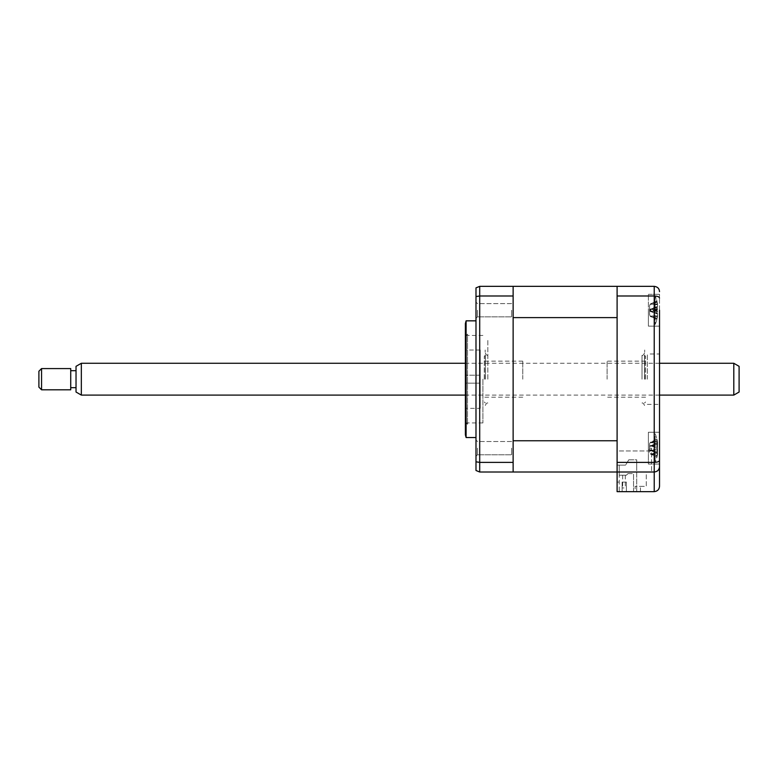 <?xml version="1.0" encoding="UTF-8"?>
<svg xmlns="http://www.w3.org/2000/svg" width="778" height="778" viewBox="0 0 778 778"><rect width="100%" height="100%" fill="white"/><g stroke="black" fill="none" stroke-linecap="round" stroke-linejoin="round"><path stroke-width="0.58" stroke-dasharray="3.89 2.92" d="M513.13 472.013L513.13 440.766L513.13 472.013L479.705 472.013L479.705 462.385L475.99 461.801L475.99 287.87L479.705 286.353L513.13 286.353L513.13 472.013L617.1 472.013L617.1 440.766L513.13 440.766L513.13 317.609L617.1 317.609L617.1 286.353L617.1 472.013L654.23 472.013C657.527 471.624 659.297 469.854 659.53 466.712L659.53 486.338M659.53 291.662C659.297 288.521 657.527 286.751 654.23 286.353L513.13 286.353M659.53 448.147L659.53 432.228L659.53 464.058L659.53 432.228L648.395 432.228L648.395 448.147L648.395 432.228L648.395 448.147L648.395 432.228L659.53 432.228M659.53 310.228L659.53 294.317L659.53 326.138L659.53 310.228L659.53 326.138L659.53 310.228L659.53 326.138L648.395 326.138L648.395 294.317L648.395 326.138L648.395 310.228L648.395 326.138L659.53 326.138M659.53 379.187L659.53 353.99L659.53 379.187M647.335 379.187L647.335 353.99L647.335 379.187M640.44 491.647L640.44 486.338L640.44 491.647L635.13 491.647L640.44 491.647M640.44 486.338L646.275 486.338L646.275 472.013L651.575 472.013L651.575 450.977L617.1 450.977L617.1 491.647L635.13 491.647L635.13 486.338L646.275 486.338L646.275 472.013L651.575 472.013L651.575 450.977L617.1 450.977L617.1 491.647L635.13 491.647L635.13 486.338L640.44 486.338M648.395 448.147L648.395 464.058L648.395 449.83L651.575 449.83L648.395 449.83L648.395 464.058L648.395 448.147L651.575 448.274L648.395 448.147M651.575 449.83L651.575 448.274L651.575 449.83M647.335 404.385L659.53 404.385L659.53 353.99L647.335 353.99M617.1 286.353L617.1 295.99L654.23 295.99C657.527 296.136 659.297 296.817 659.53 298.042M617.1 295.99L617.1 462.385L654.23 462.385C657.527 462.239 659.297 461.558 659.53 460.333M617.1 462.385L617.1 472.013L654.23 472.013C657.429 471.682 659.19 469.912 659.53 466.712M617.1 472.013L654.23 472.013L654.23 491.647L617.1 491.647L622.137 491.647L622.137 482.097L626.378 482.097L626.378 491.647L626.378 482.097L626.378 491.647L636.725 491.647L626.378 491.647L626.378 482.097L622.137 482.097L626.378 482.097L622.137 482.097L622.137 491.647L619.22 491.647L619.22 465.118L619.22 491.647L622.137 491.647L622.137 482.097L622.137 491.647L617.1 491.647L617.1 472.013M617.1 450.977L617.1 291.662L617.1 450.977M475.99 448.147L475.99 440.027L475.99 448.147M477.478 448.147L477.478 454.78L477.478 448.147M511.642 448.147L511.642 454.78L511.642 448.147M475.99 310.228L475.99 318.348L475.99 310.228M477.478 310.228L477.478 316.86L477.478 310.228M511.642 310.228L511.642 316.86L511.642 310.228M475.99 379.187L475.99 320.837L475.99 379.187M466.1 320.837L466.1 437.537M465.39 323.492L465.39 434.883M482.895 379.187L482.895 422.95L482.895 379.187M482.895 422.95L465.39 422.95L465.39 379.187M513.13 465.652L513.13 415.005L513.13 465.652M513.13 343.37L513.13 415.005L513.13 343.37M513.13 448.147C513.13 437.722 513.13 437.722 513.13 448.147C513.13 458.573 513.13 458.573 513.13 448.147C513.13 437.722 513.13 437.722 513.13 448.147C513.13 458.573 513.13 458.573 513.13 448.147M513.13 310.228C513.13 299.802 513.13 299.802 513.13 310.228C513.13 320.653 513.13 320.653 513.13 310.228C513.13 299.802 513.13 299.802 513.13 310.228C513.13 320.653 513.13 320.653 513.13 310.228M513.13 295.99L479.705 295.99L475.99 296.574M513.13 462.385L479.705 462.385L479.705 286.353M475.99 470.496L475.99 461.801M607.093 379.187L607.093 361.148L607.093 379.187M645.555 379.187L645.555 356.373L645.555 379.187M644.495 379.187L644.495 355.313L644.495 379.187M484.295 379.187L484.295 356.373L484.295 379.187M485.355 379.187L485.355 355.313L485.355 379.187M522.758 379.187L522.758 361.148L522.758 379.187M487.825 379.187L487.825 339.403L487.825 379.187M485.171 379.187L485.171 350.012L485.171 379.187M644.68 379.187L644.68 350.012L644.68 379.187M642.025 379.187L642.025 355.313L642.025 379.187M480.24 383.165L465.39 383.165L465.39 375.21L465.39 383.165L465.39 375.21L465.39 383.165L480.24 383.165L480.24 375.21L465.39 375.21L480.24 375.21L480.24 383.165M465.39 336.222L465.39 422.153L465.39 336.222L467.51 334.102L467.51 424.273L467.51 334.102M465.39 422.153L467.51 424.273M480.24 408.362L480.24 350.012L480.24 408.362L465.39 408.362L465.39 350.012L465.39 408.362M480.24 350.012L465.39 350.012M623.995 475.202L622.663 475.202L623.995 475.202M623.995 487.932L622.663 487.932L623.995 487.932M617.1 482.097L619.22 482.097L617.1 482.097L617.1 465.118L619.22 465.118L619.22 475.202L619.22 465.118L617.1 465.118L617.1 482.097L619.22 482.097L617.1 482.097L617.1 465.118L619.22 465.118L617.1 465.118L617.1 482.097M619.22 475.202L626.378 475.202L619.22 475.202M633.535 491.647L633.535 473.608L633.535 491.647M627.972 473.608L633.535 473.608L627.972 473.608L626.378 475.202L627.972 473.608M617.1 465.118L617.1 491.647L617.1 465.118L625.58 465.118L617.1 465.118M628.77 459.817L625.58 465.118L628.77 459.817L636.725 459.817L636.725 491.647L636.725 459.817L628.77 459.817M636.725 465.118L636.725 459.817L636.725 465.118M636.725 465.915L636.725 468.57L636.725 465.915M656.895 309.177L649.572 310.636L649.572 305.793L649.572 314.662L649.572 310.636L650.282 310.792L657.498 312.844L657.498 316.442A36.235 34.689 -107.9 0 1 656.895 319.359L656.895 319.009A36.235 34.689 -72.1 0 0 657.498 316.053L657.498 311.725A36.235 3.229 -163.9 0 0 656.895 311.278L656.895 307.505A36.235 3.229 -16.1 0 1 657.498 307.611L657.498 304.013A36.235 34.689 -72.1 0 0 656.895 301.096L656.895 301.446A36.235 34.689 -107.9 0 1 657.498 304.402L657.498 308.73A36.235 3.229 -16.1 0 1 656.895 309.177L656.895 312.951A36.235 3.229 -163.9 0 0 657.498 312.844L650.194 310.733M650.282 303.994L656.895 301.096L657.138 302.039L656.895 301.446L650.282 304.208L657.498 304.013M655.183 311.55L655.183 295.903L655.183 311.55M656.895 311.278L649.572 309.819L657.556 307.611L650.194 309.722M656.895 319.359L650.282 316.247L657.498 316.442M649.572 305.793L650.282 304.208L657.498 304.402M657.498 308.73L650.282 310.792L656.895 312.951M649.572 314.662L650.282 316.247L657.498 316.053M650.282 316.461L656.895 319.009M657.498 311.725L650.282 309.663L656.895 307.505M656.895 306.59L649.572 309.352L649.572 314.594L649.572 305.861L649.572 309.352L657.498 307.009L657.498 303.887A36.235 34.154 -55.5 0 0 656.895 301.037L656.895 301.786A36.235 34.154 -124.5 0 1 657.498 304.704L657.498 309.391A36.235 6.876 -16.3 0 1 656.895 310.14L656.895 313.865A36.235 6.876 -163.7 0 0 657.498 313.446L657.498 316.568A36.235 34.154 -124.5 0 1 656.895 319.418L656.895 318.669A36.235 34.154 -55.5 0 0 657.498 315.751L657.498 311.064A36.235 6.876 -163.7 0 0 656.895 310.315L656.895 306.59A36.235 6.876 -16.3 0 1 657.498 307.009L649.863 309.274M655.183 296.185L655.183 324.552L655.183 296.185M657.138 318.29L650.282 316.16L657.498 315.751M649.572 305.861L650.282 304.091L656.933 301.154A37.13 37.13 0 0 0 655.183 295.903A37.13 37.13 0 0 1 657.099 301.854M657.138 302.165L650.282 304.091M656.895 310.14L649.572 311.103L657.498 313.446L649.863 311.181M650.282 316.364L656.933 319.301A37.13 37.13 0 0 1 655.183 324.552A37.13 37.13 0 0 0 657.099 318.601M649.572 314.594L650.282 316.16L657.498 316.568M657.498 311.064L650.282 309.031L656.895 310.315M657.498 309.391L650.282 311.424L656.895 313.865M654.687 454.799L650.282 453.895L649.572 452.261L649.572 444.024L649.572 452.261L649.572 444.053L649.572 452.242L650.282 453.7L657.498 454.517L657.498 452.436A36.235 13.761 -162.7 0 1 656.895 453.438L656.895 449.956A36.235 13.761 -17.3 0 0 657.498 448.634L657.498 443.411A36.235 32.005 -144 0 0 656.895 440.63L656.895 439.132A36.235 32.005 -36 0 1 657.498 441.778L657.634 442.546A37.13 37.13 0 0 0 655.183 433.823L655.183 462.472L655.183 433.823A37.13 37.13 0 0 1 657.614 442.439L657.498 443.859A36.235 13.761 -17.3 0 0 656.895 442.847L656.895 446.339A36.235 13.761 -162.7 0 1 657.498 447.661L657.498 452.884A36.235 32.005 -36 0 1 656.895 455.665L654.687 454.799L656.895 455.665L656.895 457.163A36.235 32.005 -144 0 0 657.498 454.517L657.634 453.739A37.13 37.13 0 0 1 655.183 462.472A37.13 37.13 0 0 0 657.614 453.846L657.498 452.368A36.235 13.304 -162.8 0 1 656.895 453.331L656.895 449.83A36.235 13.304 -17.2 0 0 657.498 448.546L657.498 443.343A36.235 32.199 -143.1 0 0 656.895 440.552L656.895 439.103A36.235 32.199 -36.9 0 1 657.498 441.768L657.498 443.927A36.235 13.304 -17.2 0 0 656.895 442.954L656.895 446.465A36.235 13.304 -162.8 0 1 657.498 447.749L657.498 452.942A36.235 32.199 -36.9 0 1 656.895 455.733L657.079 455.548M656.895 439.103L650.282 442.361L649.572 444.024L650.282 442.4L656.895 439.132M650.282 442.4L657.138 440.591M649.572 446.455L657.702 444.121L650.282 445.755L657.692 444.17L649.572 446.504M656.895 453.331L649.572 449.849L657.498 452.436L650.282 450.53L657.498 448.634M649.572 449.908L656.895 453.438M649.572 446.387L656.895 442.954M656.895 442.847L650.282 445.677L656.895 446.465M650.282 445.677L656.895 446.339M657.498 452.942L650.282 453.739L656.895 457.163A36.235 32.199 -143.1 0 0 657.498 454.527L650.282 453.739L657.498 452.884M650.282 450.618L656.895 449.956M650.282 442.361L657.138 440.543M656.895 455.733L656.895 457.182L650.282 453.934L656.895 455.733M649.572 449.791L657.498 452.368L650.282 450.452L657.498 448.546M649.572 446.446L650.282 445.833L657.498 447.749M650.282 450.54L656.895 449.83M76.03 366.331L76.03 392.034M81.34 395.098L81.34 363.277M38.9 371.232L38.9 387.143M41.555 389.797L41.555 368.577M739.1 392.034L739.1 366.331M733.8 363.277L733.8 395.098M70.73 368.577L70.73 389.797M76.03 379.187L76.03 387.677L76.03 379.187M654.23 286.353L654.23 472.013M657.498 304.704L650.282 304.295L657.498 303.887M657.498 443.343L650.282 442.556L657.498 441.768L650.282 442.594L657.498 443.411M650.282 445.755L657.498 447.661M648.395 294.317L659.53 294.317L648.395 294.317M648.395 464.058L659.53 464.058L648.395 464.058M477.478 454.78L475.99 456.258L477.478 454.78L511.642 454.78L477.478 454.78M477.478 316.86L475.99 318.348L477.478 316.86L511.642 316.86L477.478 316.86M465.39 335.425L482.895 335.425M511.642 303.595L477.478 303.595L475.99 302.107L477.478 303.595L511.642 303.595M511.642 441.515L477.478 441.515L475.99 440.027L477.478 441.515L511.642 441.515M645.555 397.218L607.093 397.218M645.555 356.373L644.495 355.313M645.555 401.993L644.495 403.053M645.555 361.148L607.093 361.148M484.295 356.373L485.355 355.313M522.758 397.218L484.295 397.218M522.758 361.148L484.295 361.148M484.295 401.993L485.355 403.053M487.825 355.313C487.154 355.838 486.269 354.953 485.171 352.667M487.825 403.053C487.154 402.537 486.269 403.422 485.171 405.708M642.025 355.313C642.657 355.857 643.542 354.972 644.68 352.667M642.025 403.053C642.657 402.518 643.542 403.403 644.68 405.708M622.663 475.202L622.663 487.932M625.317 475.202L625.317 487.932M657.128 302.049L651.604 303.634M657.128 318.406L651.604 316.821M657.118 302.224L652.849 303.449M657.118 318.231L652.849 317.006M657.079 440.815L654.687 441.496M657.079 440.747L654.58 441.466M657.079 455.538L654.58 454.829M659.53 363.277L465.39 363.277M659.53 395.098L465.39 395.098"/><path stroke-width="1.17" d="M659.53 310.228L659.53 486.338C659.19 489.537 657.429 491.307 654.23 491.647L617.1 491.647L617.1 472.013L513.13 472.013L513.13 286.353L479.705 286.353L479.705 472.013L475.99 470.496L475.99 461.801L479.705 462.385L513.13 462.385M617.1 440.766L513.13 440.766L513.13 317.609L617.1 317.609L617.1 440.766M659.53 448.147L659.53 466.712C659.297 469.854 657.527 471.624 654.23 472.013L617.1 472.013L617.1 286.353L513.13 286.353M659.53 432.228L659.53 404.385M659.53 353.99L659.53 326.138M659.53 466.712C659.19 469.912 657.429 471.682 654.23 472.013L654.23 286.353C657.527 286.751 659.297 288.521 659.53 291.662M659.53 460.333C659.297 461.558 657.527 462.239 654.23 462.385L617.1 462.385M659.53 298.042C659.297 296.817 657.527 296.136 654.23 295.99L617.1 295.99M654.23 472.013L654.23 491.647C657.429 491.307 659.19 489.537 659.53 486.338M617.1 286.353L654.23 286.353M475.99 437.537L466.1 437.537L466.1 320.837L465.39 323.492L465.39 422.95M513.13 472.013L479.705 472.013L475.99 470.496M513.13 295.99L479.705 295.99L475.99 296.574L475.99 461.801M466.1 437.537L465.39 434.883L465.39 379.187M479.705 286.353L475.99 287.87L475.99 296.574M81.34 395.098L76.03 392.034L76.03 366.331L81.34 363.277L81.34 395.098L465.39 395.098M41.555 389.797L38.9 387.143L38.9 371.232L41.555 368.577L41.555 389.797L70.73 389.797L70.73 368.577L41.555 368.577M733.8 363.277L739.1 366.331L739.1 392.034L733.8 395.098L733.8 363.277L659.53 363.277M475.99 320.837L466.1 320.837M76.03 370.698L70.73 370.698M465.39 363.277L81.34 363.277M733.8 395.098L659.53 395.098M76.03 387.677L70.73 387.677"/></g></svg>
